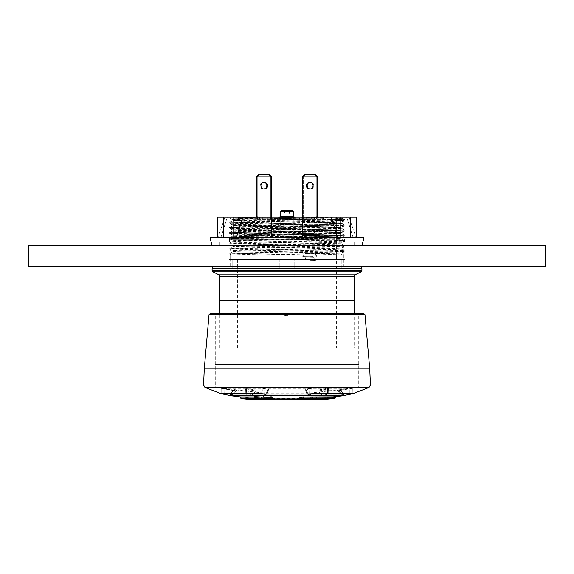 <?xml version="1.0" encoding="UTF-8"?>
<svg xmlns="http://www.w3.org/2000/svg" width="574" height="574" viewBox="0 0 574 574"><rect width="100%" height="100%" fill="white"/><g stroke="black" fill="none" stroke-linecap="round" stroke-linejoin="round"><path stroke-width="0.43" stroke-dasharray="2.87 2.15" d="M354.158 347.866L219.842 347.866L354.158 347.866L354.158 326.168L219.842 326.168L354.158 326.168L219.842 326.168L354.158 326.168L354.158 313.77M287 217.166L237.406 217.166L287 217.166M287 347.866L336.594 347.866L287 347.866M279.251 267.793L279.251 268.826L341.243 268.826L232.757 268.826L279.251 268.826L279.251 259.527L232.757 259.527L341.243 259.527L294.749 259.527L294.749 268.826L294.749 259.527L279.251 259.527L279.251 268.826L341.243 268.826L232.757 268.826L279.251 268.826L279.251 266.236L344.859 266.236L229.141 266.236L294.749 266.236L279.251 266.236L279.251 267.793L279.251 266.236M344.199 220.43L341.085 222.231L331.528 221.715L339.535 220.072L344.199 220.43L326.649 221.076L229.758 222.992L344.213 225.575L229.751 228.158L344.213 230.741L229.758 233.331L339.894 235.584L344.206 235.928L326.742 236.567L229.772 238.497L344.221 241.094L229.801 243.677L344.249 246.239L234.056 248.506L229.808 248.843L247.329 249.482L344.228 251.426L229.801 254.009L259.821 254.878L247.588 254.878L319.725 254.878L341.071 254.117L235.613 251.814L232.915 251.527L249.582 250.888L337.053 249.288L341.099 248.965L341.114 248.04L244.094 245.995L232.915 245.485L229.801 243.677M231.279 254.878L247.588 254.878L230.174 254.878L230.174 259.527L343.826 259.527L230.174 259.527M341.092 222.231L232.893 224.8L232.886 225.704L325.48 223.774L341.099 223.135L341.114 222.21M229.772 223.013L232.908 224.821L243.986 225.338L341.107 227.369L232.893 229.973L232.886 230.884L243.426 231.408L341.085 233.439L232.929 236.014L229.772 237.851L234.106 238.167L344.221 240.406L229.801 242.989L344.235 245.572L229.808 248.155L344.228 250.745L229.801 253.321L303.402 254.878L259.821 254.878M229.765 228.179L232.908 229.995L244.043 230.511L341.107 232.535L232.893 235.139L341.107 237.701L232.915 240.319L341.107 242.874L236.954 245.141L232.893 245.457L232.886 246.368M344.235 246.26L341.092 248.068L236.954 250.3L232.901 250.623L232.886 251.548M229.808 248.843L232.915 250.644L331.521 252.711L341.099 253.213L341.114 254.117M344.228 251.426L341.085 253.242L263.201 254.878M232.951 220.531L256.757 219.749L344.199 219.749L229.772 222.325L344.213 224.929L247.236 226.852L229.765 227.498L234.084 227.835L344.213 230.095L229.758 232.685L344.228 235.261L229.794 237.83M344.199 219.749L339.535 220.072M303.402 254.878L342.42 254.878M344.228 250.745L341.092 248.929L331.507 248.463L232.922 246.368L337.046 244.108L341.099 243.792L341.114 242.874M341.078 243.771L243.412 241.74L232.893 241.224L232.886 240.298M229.801 242.989L232.908 241.195L249.475 240.556L337.053 238.949L341.085 238.626L341.114 237.701L344.206 235.928L344.228 235.261M344.221 240.406L341.071 238.59L331.499 238.124L243.433 236.553L232.915 236.036L232.886 235.139M232.922 230.87L341.078 228.294M344.199 230.074L341.064 228.265L331.507 227.792L232.893 225.704L229.765 227.498M344.192 224.908L341.085 223.114L331.514 222.64L232.929 220.552M256.757 219.749L339.535 219.749M361.907 268.826L212.093 268.826M354.158 300.338L219.842 300.338L354.158 300.338M232.886 217.166L341.114 217.166L232.886 217.166L232.886 220.552M331.528 221.715L331.528 219.749M247.588 254.878L230.174 254.878M223.975 326.168L350.025 326.168L223.975 326.168L223.975 300.338L350.025 300.338L223.975 300.338L350.025 300.338L223.975 300.338L223.975 326.168L350.025 326.168L223.975 326.168M212.61 266.236L361.39 266.236L212.61 266.236M212.61 268.826L361.39 268.826L212.61 268.826M232.757 259.527L341.243 259.527L232.757 259.527L232.757 268.826L232.757 259.527M344.859 259.527L229.141 259.527L344.859 259.527L344.859 266.236M294.749 267.793L294.749 266.236M350.025 326.168L350.025 300.338L350.025 326.168M221.743 388.146L224.169 388.39L224.097 388.77L221.7 388.146L221.751 393.699L221.141 393.699L221.04 388.146L262.383 388.146L262.124 393.699L262.268 388.347L264.973 388.77A1.033 0.961 115.2 0 1 265.08 388.39L262.275 388.282L264.973 388.77A1.033 0.961 115.2 0 1 264.98 388.72L264.585 388.584M221.7 388.146L215.272 387.479L358.728 387.479L215.272 387.479L215.272 313.77L363.945 313.77M224.169 388.39L237.162 389.947A1.033 1.026 -90 0 0 237.076 390.011L232.57 393.829L266.042 393.829L267.728 390.011L268.388 390.248L267.053 393.283L267.025 395.586L265.848 395.773M308.152 395.773L307.083 395.479L306.947 393.283L305.612 390.248A1.033 0.961 68.5 0 0 305.296 389.559L306.789 393.577L305.712 390.485L309.02 388.72A1.033 0.961 64.8 0 1 309.027 388.77L311.617 388.146L352.96 388.146L352.3 388.146L352.249 393.699L343.718 395.479L349.839 394.238L349.831 388.39L352.314 388.282L349.903 388.77A407.325 400.896 78.6 0 1 339.944 390.248L343.525 393.283L343.718 395.479L342.047 395.773L342.534 395.773L342.054 395.773L341.953 394.869L343.525 393.283L343.718 395.479L342.047 395.773L341.953 394.869L343.525 393.283L341.43 393.829L336.924 390.011A1.033 1.026 90 0 0 336.838 389.947L349.831 388.39M306.975 395.586L306.947 393.283L308.181 394.883L306.947 393.283L306.868 393.814L306.947 393.283L307.987 393.829A1.55 0.596 90 0 1 308.195 394.883L308.245 395.773L308.181 394.883A1.55 0.603 89.5 0 0 307.958 393.829L307.987 393.829A1.55 0.596 90 0 1 308.195 394.883L308.181 394.883A1.55 0.603 89.5 0 0 307.958 393.829L306.947 393.283L306.853 393.814L305.712 390.485L306.681 390.937L307.958 393.829L306.272 390.011L339.944 390.248L339.801 389.559M305.612 390.248A407.325 139.231 87.9 0 0 309.027 388.77L309.171 394.238L311.876 393.699L311.725 388.282L308.92 388.39A1.033 0.961 64.8 0 1 309.027 388.77L311.732 388.347L352.953 388.347L352.314 388.347L352.249 393.699L352.859 393.699L349.839 394.238L349.903 388.77A407.325 400.896 78.6 0 1 347.736 389.115L349.896 388.72M327.682 388.146L317.601 389.947L256.399 389.947L252.495 389.559A1.033 0.782 -78.4 0 1 252.668 390.248L250.422 393.283L250.364 395.479L253.105 395.773L320.895 395.773L327.668 394.238L323.636 395.479L323.578 393.283L321.332 390.248L317.652 390.011L320.45 393.829A1.55 0.947 -90 0 1 320.78 394.883L320.809 395.773L323.636 395.479L323.578 393.283L321.505 390.485L327.876 388.72A1.033 0.775 -103.8 0 0 327.883 388.77L327.682 388.146L246.318 388.146L246.332 394.238L250.364 395.479L246.332 394.238L246.117 388.77A1.033 0.775 -76.2 0 0 246.088 388.39L246.411 388.282M327.589 388.282L327.912 388.39A1.033 0.775 -103.8 0 0 327.883 388.77L327.668 394.238L327.374 393.699L246.626 393.699L246.332 394.238L245.737 388.584L246.411 388.347L246.332 394.238L246.626 393.699L327.374 393.699L327.589 388.282L327.883 388.77L328.371 388.483L328.163 393.908L328.378 388.454M321.505 389.559A1.033 0.782 -101.6 0 0 321.332 390.248A407.325 261.665 -87.4 0 0 327.883 388.77L327.668 394.238L327.589 388.347L246.411 388.347M233.783 390.485L236 390.937L232.57 393.829A1.55 1.535 -86.3 0 0 232.025 394.883L231.946 395.773L231.466 395.773L224.161 394.238L230.282 395.479L230.475 393.283L234.056 390.248L237.091 390.011L232.585 393.829L230.475 393.283L233.783 390.485L221.047 388.347L262.268 388.347M234.199 389.559L234.056 390.248A407.325 400.896 -78.6 0 1 224.097 388.77L224.161 394.238L221.141 393.699L221.047 388.347L235.548 390.937L267.319 390.937L268.288 390.485L267.053 393.283L266.917 395.479M335.338 396.584A411.343 173.004 90 0 1 331.026 397.172A411.343 173.004 90 0 1 328.493 397.395A411.343 173.004 90 0 1 328.127 397.423L327.209 397.517A412.032 200.039 -90 0 1 326.613 397.588A412.032 200.039 -90 0 1 323.714 397.89A412.032 200.039 -90 0 1 318.778 398.205L319.237 398.148A413.158 413.122 90 0 0 321.167 397.997L321.67 397.94L321.67 398.93L321.167 399.045L321.167 397.997L321.67 397.94L299.542 397.89M240.506 396.899L241.726 396.957A413.28 407.002 90 0 0 250.881 397.89L250.838 397.94A413.28 413.28 0 0 0 263.753 398.865L310.247 398.865A413.28 413.28 0 0 0 323.714 397.89M327.209 397.517L327.209 398.514A413.029 200.52 -90 0 1 318.778 399.195L318.778 398.205L319.237 398.148L319.237 399.195A414.206 414.17 90 0 0 321.167 399.045L321.196 399.447M254.311 396.899L255.667 396.842A413.28 283.764 -90 0 1 254.454 396.634L254.454 397.674A414.306 284.474 -90 0 0 255.667 397.875A0.517 0.373 -80.6 0 0 255.911 398.378M254.426 397.997L255.638 397.997L255.667 396.842L255.667 397.875M272.341 397.517A412.032 211.935 90 0 1 263.416 398.205L262.519 398.148A413.158 202.07 -90 0 1 261.579 397.997L260.754 397.94L260.754 398.93L261.579 399.045L261.579 397.997M250.881 397.89L250.881 398.93A414.313 408.021 90 0 1 241.726 397.997L241.575 398.507A414.83 408.53 90 0 0 250.745 399.447L251.312 398.93L251.312 397.933L251.304 398.93L250.838 398.93L250.838 397.94L260.754 397.94M309.852 397.94L310.577 397.89A413.28 265.654 90 0 0 316.554 396.957L272.306 396.842A413.28 118.323 90 0 1 271.796 396.634L270.885 396.584A411.343 236.689 -90 0 1 261.019 397.423L261.45 397.517A412.032 411.974 90 0 0 278.806 398.205L279.237 398.148A413.158 211.06 90 0 1 278.254 397.997L278.254 399.045L309.852 398.93L309.852 397.94L278.577 397.94L278.254 399.045A0.517 0.445 99.2 0 1 277.802 399.561A414.722 211.856 -90 0 0 278.785 399.712M270.885 396.584L270.885 397.674A412.433 237.32 -90 0 1 261.019 398.514L261.019 397.423L261.45 397.517L261.414 399.03A413.545 413.488 90 0 0 268.367 399.389M260.926 397.452L260.926 398.514L261.45 398.514A413.029 412.971 90 0 0 278.806 399.195L278.806 398.205L279.237 398.148L279.237 399.195A414.206 211.591 90 0 1 278.254 399.045M271.789 398.392L316.195 398.507L316.676 397.997A0.517 0.517 0 0 1 316.245 398.507L310.247 399.439A0.517 0.395 -97.9 0 1 310.204 399.447A414.83 266.645 90 0 0 316.195 398.507A0.517 0.395 -99.9 0 0 316.554 397.997L316.482 396.899L316.482 397.997L272.306 397.875A0.517 0.495 -68.3 0 1 271.789 398.392A414.823 118.761 90 0 1 271.287 398.184A412.95 237.614 90 0 1 261.407 399.023L268.359 399.389M287 392.996L310.764 392.996L287 392.996M215.272 313.77L358.728 313.77L358.728 387.479L352.96 388.146L352.859 393.699L352.953 388.347L338.014 390.937L341.415 393.829A1.55 1.535 -90 0 1 341.975 394.883L341.415 393.829A1.55 1.535 -93.7 0 1 341.975 394.883L341.415 393.829A1.55 1.535 -90 0 1 341.975 394.883A1.55 1.535 -93.7 0 0 341.43 393.829L343.525 393.283L340.217 390.485L338.014 390.937L341.415 393.829L336.924 390.011M295.079 399.447L277.802 399.561M299.987 399.447L310.204 399.447A0.517 0.517 0 0 0 310.247 399.439A0.517 0.395 -97.9 0 0 310.577 398.93A414.313 266.314 90 0 0 316.554 397.997L316.676 396.928M271.796 396.634L271.796 397.674A0.517 0.495 -67.5 0 1 271.287 398.184A0.517 0.423 -96.9 0 1 270.885 397.674L271.796 397.674A414.306 118.617 90 0 0 272.306 397.875L272.306 396.842M261.019 398.514A0.517 0.423 -92.8 0 0 261.407 399.023A0.517 0.517 0 0 1 260.926 398.514L261.019 398.514M279.172 399.447A0.517 0.445 98.7 0 0 279.237 399.195L278.799 399.439M335.338 397.674A412.433 173.463 90 0 1 328.127 398.514A0.517 0.466 -93.8 0 1 327.711 399.023A413.545 200.771 -90 0 1 324.353 399.389M328.127 397.423L328.127 398.514L327.209 398.514A0.517 0.452 -97.1 0 0 327.711 399.023A412.95 173.678 -90 0 0 330.509 398.786M319.259 399.447L318.778 399.195A0.517 0.452 -92.2 0 0 318.835 399.447M250.752 399.447A0.517 0.509 -90 0 0 251.304 398.93L251.304 398.93A0.517 0.517 0 0 1 250.752 399.447M261.902 399.547A0.517 0.452 99.6 0 1 261.579 399.045A414.206 202.579 -90 0 0 262.519 399.195L263.416 399.195A0.517 0.445 -92.1 0 1 263.043 399.712M262.842 399.698A0.517 0.452 99 0 1 262.519 399.195L262.519 398.148M265.755 395.773L265.805 394.883L267.053 393.283L267.132 393.814L267.053 393.283L266.042 393.829A1.55 0.603 90.5 0 0 265.819 394.883L265.805 394.883A1.55 0.596 90 0 1 266.013 393.829A1.55 0.596 90 0 0 265.805 394.883L265.755 395.773M321.505 390.485L318.333 390.937L320.471 393.829A1.55 0.933 -89.4 0 1 320.794 394.883L320.809 395.773L253.191 395.773L253.22 394.883L250.422 393.283L250.364 395.479L253.105 395.773L253.22 394.883L250.422 393.283L253.529 393.829L256.348 390.011L252.668 390.248A407.325 261.665 87.4 0 1 246.117 388.77A1.033 0.775 -76.2 0 0 246.124 388.72L245.629 388.483L245.837 393.908L245.622 388.454M253.55 393.829L253.529 393.829A1.55 0.933 -90.6 0 0 253.206 394.883A1.55 0.947 -90 0 1 253.55 393.829A1.55 0.947 -90 0 0 253.22 394.883A1.55 0.933 -90.6 0 1 253.529 393.829L250.422 393.283L252.495 390.485L255.667 390.937L253.529 393.829L320.45 393.829A1.55 0.947 -90 0 1 320.78 394.883L323.578 393.283L320.471 393.829L253.55 393.829M237.076 390.011L232.097 393.829L231.544 394.883L232.047 394.869L231.961 395.773L232.585 393.829L232.097 393.829L235.986 390.937L232.585 393.829A1.55 1.535 -86.3 0 0 232.025 394.883L232.585 393.829A1.55 1.535 -90 0 0 232.025 394.883L230.475 393.283L232.025 394.883L231.953 395.773L230.282 395.479L230.475 393.283L232.57 393.829A1.55 1.535 -90 0 0 232.025 394.883L265.805 394.883L231.544 394.883L231.466 395.773L342.534 395.773L341.903 393.829L307.987 393.829L341.903 393.829L337.268 389.947L306.243 389.947L305.296 389.559L308.92 388.39M231.466 395.773L232.097 393.829L266.042 393.829A1.55 0.603 90.5 0 0 265.819 394.883L267.053 393.283L267.147 393.814L268.704 389.559A1.033 0.961 111.5 0 0 268.388 390.248L267.728 390.011A1.033 0.395 -90 0 1 267.757 389.947L268.704 389.559L265.08 388.39M336.909 390.011L310.764 392.996L310.247 398.865L310.505 395.931L263.495 395.931L310.505 395.931M252.495 389.559L246.318 388.146M267.757 389.947L237.091 390.011M294.39 313.77L293.156 314.222L293.687 313.849L280.313 313.849L281.547 314.552C285.17 316.116 288.808 316.116 292.453 314.552L293.127 314.193M294.06 313.77L293.687 313.849M279.94 313.77L280.313 313.849M293.156 314.222L292.453 314.552M280.873 314.193L279.61 313.77M281.547 314.552L280.844 314.222M320.794 394.883L323.578 393.283L320.471 393.829A1.55 0.933 -89.4 0 1 320.794 394.883L253.22 394.883L320.78 394.883M327.668 394.238L327.374 393.699L327.668 394.238M327.876 388.72L328.263 388.584L327.589 388.347M318.333 390.937L255.667 390.937M252.495 390.485L246.124 388.72M311.876 393.699L311.732 388.347M309.415 388.584L309.02 388.72M306.681 390.937L338.452 390.937L341.903 393.829L342.534 395.773M352.314 388.347L350.685 388.584M347.736 389.115L340.217 390.485M226.264 389.115A407.325 400.896 -78.6 0 1 224.097 388.77L224.161 394.238L221.751 393.699L221.686 388.347M267.319 390.937L266.042 393.829L267.053 393.283L268.288 390.485L264.98 388.72M223.315 388.584L224.104 388.72M267.728 390.011L236.646 390.011L263.236 392.996L263.753 398.865L310.247 398.865A413.28 413.28 0 0 1 299.7 399.325M336.594 260.044L237.406 260.044L336.594 260.044L336.594 217.166L323.449 217.166L336.594 217.166L336.594 347.866M251.304 218.716L250.551 218.716L250.551 217.166L237.406 217.166L239.487 217.166L239.631 218.716L256.069 218.716L251.304 218.716L251.304 217.166L256.908 217.166L239.487 217.166M239.631 218.716L250.551 218.716M323.083 218.716L322.696 218.716L323.449 217.166L323.083 218.716M322.696 218.716L316.575 218.716L322.696 218.716L322.696 217.166L317.092 217.166L323.062 217.166L322.696 218.716M314.38 218.716L306.631 218.716L314.38 218.716L314.38 217.166L302.369 217.166L314.896 217.166L300.023 217.166L299.456 218.716L259.104 218.716L299.456 218.716L300.023 217.166L256.908 217.166L316.575 217.166L314.38 217.166L314.38 218.716M306.631 218.716L302.369 218.716L306.631 218.716L306.631 217.166L306.631 218.716M314.896 218.716L302.369 218.716L314.896 218.716L314.896 217.166L314.896 218.716M270.469 218.716L262.72 218.716L270.469 218.716L270.469 217.166L270.469 218.716M262.72 218.716L257.425 218.716L262.72 218.716L262.72 217.166L262.72 218.716M256.908 218.716L256.069 218.716L256.908 218.716L256.908 217.166L256.908 218.716M286.125 217.166L285.099 216.254L284.532 211.612L283.506 210.708L290.494 210.708L289.468 211.612L284.532 211.612L289.468 211.612L288.901 216.254L285.099 216.254L288.901 216.254L287.875 217.166M281.576 210.708L290.494 210.708M301.207 218.716L318.254 218.716L301.207 218.716L301.207 217.166L318.254 217.166L301.207 217.166L301.207 218.716M318.254 218.716L318.254 217.166L318.254 218.716M294.491 217.166L279.509 217.166L294.491 217.166M256.779 217.166L256.779 218.716L271.76 218.716L256.779 218.716L256.779 217.166L271.76 217.166L271.76 218.716L271.76 217.166L256.779 217.166M317.092 217.166L316.575 217.166L317.092 217.166L317.092 218.716L317.092 217.166M250.917 218.716L250.551 217.166M250.917 217.166L251.304 217.166M277.622 217.166L296.378 217.166L277.622 217.166L278.519 217.682L295.481 217.682L278.519 217.682L279.115 218.716L294.885 218.716L279.115 218.716M314.746 218.716L314.746 217.166L314.746 218.716M302.369 217.166L302.369 218.716L302.369 217.166M259.62 218.716L259.62 217.166L259.62 218.716M267.369 218.716L267.369 217.166L267.369 218.716M288.184 217.166L288.751 218.716L288.184 217.166M259.104 217.166L259.104 218.716L259.104 217.166M259.254 218.716L259.254 217.166L259.254 218.716M271.631 217.166L271.631 218.716L271.631 217.166M250.702 218.716L251.749 217.166M246.131 217.166L245.708 218.716M243.914 218.716L244.223 217.166M303.531 218.716L303.531 217.166L303.531 218.716M311.28 218.716L311.28 217.166L311.28 218.716M285.249 218.716L285.816 217.166L285.249 218.716M274.544 218.716L273.977 217.166L274.544 218.716M287 241.963L219.842 241.963L287 241.963M259.692 217.166L339.169 217.166L231.961 219.505L229.464 218.063L229.449 217.166L259.692 217.166L229.449 218.048L344.551 220.631L229.449 223.214L344.551 225.797L229.449 228.38L344.551 230.963L229.449 233.546L344.551 236.129L237.17 238.282L229.449 238.712L246.978 239.38L230.59 239.38M229.449 241.963L229.449 239.38L342.771 239.38M231.961 219.505L342.054 222.066L231.946 224.649L342.054 227.232L231.946 229.815L342.054 232.398L231.946 234.981L342.054 237.564L254.16 239.38M296.435 217.166L342.039 218.285L334.678 218.737L231.946 220.89L342.054 223.473L231.946 226.056L342.054 228.639L231.946 231.222L342.054 233.805L231.946 236.388L342.054 238.971L304.263 239.38L237.17 238.26L229.449 237.83L258.228 236.969L344.551 235.247L229.449 232.664L344.551 230.074L229.449 227.498L344.551 224.915L229.449 222.332L344.551 219.742L229.449 217.166L342.054 217.166L342.054 218.307M339.169 217.166L342.054 217.166M287 245.579L361.9 245.579L287 245.579M302.498 237.823L302.498 217.166L302.498 237.823L302.498 217.166L331.234 217.166L337.677 237.823L293.056 237.823L363.973 237.823M353.175 237.823L356.224 237.823L353.175 237.823L346.732 217.166L348.992 217.166L346.732 217.166L353.175 237.823M236.323 237.823L242.766 217.166L271.502 217.166L271.502 237.823L223.573 237.823L337.677 237.823M210.027 237.823L280.944 237.823L271.502 237.823L271.502 176.871L257.037 176.871L257.037 215.953L257.037 176.871L259.62 174.288L257.037 176.871L270.727 176.871L268.144 174.288L270.727 176.871L270.727 217.166L256.262 217.166L270.727 217.166L270.727 176.871L256.262 176.871L256.262 217.166M220.825 237.823L217.776 237.823L220.825 237.823L227.268 217.166L225.008 217.166L227.268 217.166L220.825 237.823M217.517 237.83L217.517 217.166L217.517 237.823L217.517 217.166L242.766 217.166M356.483 237.823L356.483 217.166L356.483 237.823L356.483 217.166L331.234 217.166M316.963 217.166L316.963 176.871L314.38 174.288L316.963 176.871L316.963 215.953L316.963 176.871L302.498 176.871L302.498 217.166L316.963 217.166L271.502 217.166L271.502 237.823M223.573 237.83L223.573 217.166M233.015 237.823L233.015 217.166M280.944 237.83L280.944 217.166M293.056 237.83L293.056 217.166M340.985 237.823L340.985 217.166M350.427 237.83L350.427 217.166M229.449 239.38L304.263 239.38M271.244 217.783L257.296 217.783L271.244 217.783L271.244 216.635L271.244 217.783M256.262 176.871L258.845 174.288L268.919 174.288L259.62 174.288L268.919 174.288L271.502 176.871L268.919 174.288L271.502 176.871L271.502 215.953A1.033 1.033 0 0 0 271.244 216.635A1.033 1.033 0 0 1 271.502 215.953L271.502 176.871L257.037 176.871L257.037 217.166L271.502 217.166L257.037 217.166M257.296 216.635A1.033 1.033 0 0 0 257.037 215.953A1.033 1.033 0 0 1 257.296 216.635L257.296 217.783L257.296 216.635M264.27 182.295A3.358 3.358 0 0 0 260.912 185.653A3.358 3.358 0 0 0 264.27 189.011A3.358 3.358 0 0 0 267.627 185.653A3.358 3.358 0 0 0 264.27 182.295M267.627 185.653A3.358 3.358 0 0 0 262.591 182.74A3.358 3.358 0 0 0 262.591 188.559A3.358 3.358 0 0 0 267.627 185.653M263.882 188.982A3.358 3.358 0 0 1 260.144 185.459A3.358 3.358 0 0 1 263.882 182.317M263.495 189.011A3.358 3.358 0 0 1 260.589 183.974A3.358 3.358 0 0 1 266.401 183.974A3.358 3.358 0 0 1 263.495 189.011M271.502 176.871L257.037 176.871L259.62 174.288M264.27 189.011A3.358 3.358 0 0 0 267.175 183.974A3.358 3.358 0 0 0 261.364 183.974A3.358 3.358 0 0 0 264.27 189.011M310.118 188.982A3.358 3.358 0 0 0 313.411 183.974A3.358 3.358 0 0 0 307.599 183.974A3.358 3.358 0 0 0 310.505 189.011A3.358 3.358 0 0 0 313.856 185.459A3.358 3.358 0 0 0 310.118 182.317M317.738 217.166L303.273 217.166L317.738 217.166L317.738 176.871L303.273 176.871L305.856 174.288L303.273 176.871L303.273 217.166L303.273 176.871L316.963 176.871L302.498 176.871L302.498 215.953L302.498 176.871L305.081 174.288L302.498 176.871L316.963 176.871L314.38 174.288L305.856 174.288L315.155 174.288L317.738 176.871M309.73 260.661L315.413 260.56L309.73 260.661M309.73 259.369L315.413 259.269L309.73 259.362M309.73 258.049L305.856 257.977L309.73 258.049M309.73 257.913L305.856 257.841L309.73 257.913M309.73 257.798L313.863 257.719L309.73 257.798M309.73 256.765L313.863 256.693L309.73 256.765M309.73 256.808L302.756 256.686L309.73 256.808M316.704 217.783L302.756 217.783L316.704 217.783L316.704 216.635L316.704 217.783M316.963 215.953A1.033 1.033 0 0 0 316.704 216.635A1.033 1.033 0 0 1 316.963 215.953M302.756 216.635A1.033 1.033 0 0 0 302.498 215.953A1.033 1.033 0 0 1 302.756 216.635L302.756 217.783L302.756 216.635M309.73 182.295A3.358 3.358 0 0 0 306.373 185.653A3.358 3.358 0 0 0 309.73 189.011A3.358 3.358 0 0 0 313.088 185.653A3.358 3.358 0 0 0 309.73 182.295M313.088 185.653A3.358 3.358 0 0 0 308.051 182.74A3.358 3.358 0 0 0 308.051 188.559A3.358 3.358 0 0 0 313.088 185.653M314.38 174.288L305.081 174.288L314.38 174.288L305.081 174.288L302.498 176.871M315.413 230.605L304.048 230.605L315.413 230.605L315.413 231.896L304.048 231.896L315.413 231.896M314.896 231.896L304.564 231.896L314.896 231.896L313.605 233.188L305.856 233.188L313.863 233.439L305.598 233.439L313.863 233.446L313.863 234.479L305.598 234.479L313.863 234.479M316.704 234.479L302.756 234.479L316.704 234.479L316.561 235.469L302.9 235.469L316.561 235.469L314.459 237.658L305.002 237.658L314.459 237.658A25.83 25.83 0 0 1 305.002 237.658L302.9 235.469L302.756 234.479M309.73 189.011A3.358 3.358 0 0 0 312.636 183.974A3.358 3.358 0 0 0 306.825 183.974A3.358 3.358 0 0 0 309.73 189.011M215.193 382.994L358.807 382.994L215.193 382.994L215.193 364.397L358.807 364.397L215.193 364.397M28.7 266.236L28.7 245.579L545.3 245.579L545.3 266.236L28.7 266.236M343.826 266.236L230.174 266.236L343.826 266.236L343.826 245.579L230.174 245.579L343.826 245.579M354.158 276.238L219.842 276.238M355.012 274.853L218.988 274.853M212.947 271.832L361.053 271.832M212.093 270.447L361.907 270.447M204.975 387.479L369.025 387.479M203.569 385.068L370.431 385.068M204.279 368.788L369.721 368.788M209.029 314.667L364.971 314.667M310.577 397.89L310.577 398.93L309.852 398.93L310.175 399.447L300.03 399.447L299.843 398.93L321.67 398.93A0.517 0.495 90 0 0 322.114 399.447M272.959 396.899L273.095 398.507M294.971 399.447L278.462 399.447L278.577 398.93M299.843 397.94L299.542 398.93M272.341 398.514A413.029 212.452 90 0 1 263.416 399.195L263.416 398.205M250.321 399.447L250.838 398.93L260.754 398.93A0.517 0.373 90 0 1 260.381 399.447M241.726 396.957L241.726 397.997L240.506 397.997M241.123 396.899L241.123 397.997A0.517 0.509 90 0 0 241.575 398.507L240.965 398.507M250.745 399.447L250.278 399.447M265.719 389.115A407.325 139.231 -87.9 0 1 264.973 388.77L264.829 394.238L264.973 388.77A407.325 139.231 -87.9 0 0 268.388 390.248M308.195 394.883L342.456 394.883L308.195 394.883M317.601 389.947A1.033 0.631 -90 0 1 317.652 390.011L256.348 390.011A1.033 0.631 -90 0 1 256.399 389.947M327.883 388.77A407.325 261.665 -87.4 0 1 326.455 389.115M247.545 389.115A407.325 261.665 87.4 0 1 246.117 388.77M308.281 389.115A407.325 139.231 87.9 0 0 309.027 388.77L309.171 394.238M280.543 211.741L293.458 211.741M280.543 216.133L293.458 216.133M238.117 218.716L238.117 217.166M323.449 218.716L323.449 217.166L323.449 218.716M257.425 217.166L257.425 218.716L257.425 217.166M256.069 218.716L256.069 217.166L256.069 218.716M238.418 218.716L238.418 217.166M238.741 218.716L238.741 217.166M238.447 218.716L238.447 217.166M323.062 217.166L323.062 218.716L323.062 217.166M317.931 218.716L317.931 217.166L317.931 218.716M316.575 217.166L316.575 218.716L316.575 217.166M250.938 218.716L250.938 217.166M309.73 255.81L316.561 255.695L309.73 255.81M309.73 253.6L305.002 253.507L309.73 253.6M219.842 347.866L219.842 313.77M237.406 347.866L237.406 260.044M341.243 268.826L341.243 259.527L341.243 268.826M344.192 225.596L341.092 227.39L341.114 228.294M344.199 230.762L341.092 232.556L341.114 233.467M229.779 233.345L232.915 235.161M229.772 237.851L229.772 238.497L232.915 240.319M344.221 241.094L341.099 242.895M229.801 254.009L231.286 254.863M344.221 219.763L344.221 220.409M229.758 222.346L229.758 222.992M344.213 224.929L344.213 225.575M229.751 227.512L229.751 228.158M344.213 230.095L344.213 230.741M229.758 232.685L229.758 233.331M344.242 240.427L344.242 241.073M229.787 243.01L229.787 243.656M344.249 245.593L344.249 246.239M229.787 248.176L229.787 248.822M344.242 250.759L344.242 251.405M229.779 253.342L229.779 253.988M342.42 254.87L341.064 254.088M229.772 222.325L232.929 220.502M229.779 232.664L232.908 230.848M344.206 235.24L341.092 233.439M344.235 245.572L341.085 243.756M229.808 248.155L232.944 246.346M229.801 253.321L232.915 251.52M341.114 217.166L341.114 219.749M343.826 254.878L343.826 259.527M229.141 266.236L229.141 259.527M331.026 397.172A413.28 413.28 0 0 0 335.381 396.677M279.316 398.162L279.316 399.195A0.517 0.517 0 0 1 279.244 399.447M278.182 397.976L277.852 399.475L278.462 399.447M318.714 398.191L318.714 399.195A0.517 0.517 0 0 0 318.778 399.447M321.691 397.947L322.165 399.447M255.803 396.871L255.803 397.933M256.09 398.413L255.796 397.954M267.039 395.586L267.147 393.85L267.039 395.586M306.961 395.586L306.853 393.85L306.961 395.586M342.039 395.773L341.953 394.869L342.039 395.773M270.462 399.188A413.28 413.28 0 0 1 263.753 398.865L263.495 395.931M294.885 218.716L296.378 217.166M230.59 239.372L229.464 238.727L229.449 237.823L231.961 236.366M342.039 218.285L344.536 219.727L344.551 220.624L342.039 222.088M231.961 220.868L229.464 222.31L229.449 223.214L231.961 224.671M342.039 223.451L344.536 224.893L344.551 225.797L342.039 227.254M231.961 226.034L229.464 227.476L229.449 228.38L231.961 229.837M342.039 228.617L344.536 230.059L344.551 230.956L342.039 232.42M231.961 231.2L229.464 232.642L229.449 233.546L231.961 235.003M342.039 233.783L344.536 235.225L344.551 236.129L342.039 237.586M231.946 219.483L231.946 220.89M231.946 224.649L231.946 226.056M231.946 229.815L231.946 231.222M231.946 234.981L231.946 236.388M342.054 222.066L342.054 223.473M342.054 227.232L342.054 228.639M342.054 232.398L342.054 233.805M342.054 237.564L342.054 238.971M348.992 217.166L356.224 237.823M225.008 217.166L217.776 237.823M219.842 241.963L219.842 245.579M354.158 241.963L354.158 245.579M344.551 241.963L344.551 239.38M342.771 239.372L342.039 238.949M304.048 259.269L304.048 260.56M315.413 259.269L315.413 260.56M305.598 256.693L305.856 257.977L304.564 259.269M313.863 256.693L313.605 257.977L314.896 259.269M316.704 256.686L316.561 255.695L314.459 253.507A25.83 25.83 0 0 0 305.002 253.507L302.9 255.695L302.756 256.686M304.048 231.896L304.048 230.605M305.598 234.479L305.856 233.188L304.564 231.896M358.807 382.994L358.807 364.397M230.174 266.236L230.174 245.579"/><path stroke-width="0.86" d="M212.093 268.826L361.907 268.826L361.907 270.447L361.053 271.832L212.947 271.832L212.093 270.447L212.093 268.826M219.842 313.77L219.842 300.338L354.158 300.338L354.158 276.238L355.012 274.853L361.053 271.832M354.158 313.77L354.158 300.338L219.842 300.338L219.842 276.238L354.158 276.238M219.842 276.238L218.988 274.853L212.947 271.832M212.61 268.826L212.61 266.236M266.917 395.479L231.466 395.773L221.141 393.699L262.124 393.699L264.829 394.238L266.917 395.479L264.829 394.238L262.124 393.699L221.141 393.699L204.975 387.479L369.025 387.479L352.859 393.699L311.876 393.699L352.859 393.699L342.534 395.773L308.152 395.773L307.083 395.479L309.171 394.238L311.876 393.699M299.843 397.94L299.542 397.89A413.28 141.347 -90 0 0 302.728 396.957L333.028 396.842A413.28 402.087 -90 0 0 334.75 396.634L335.338 396.584L335.338 397.674A0.517 0.466 -99.4 0 1 334.951 398.184L334.951 398.184A0.517 0.466 -99.4 0 1 334.929 398.184A412.95 173.678 -90 0 1 330.509 398.786A414.83 414.83 0 0 1 324.353 399.389A413.545 200.771 -90 0 1 319.273 399.712L319.259 399.447M303.395 396.899L303.395 397.997L333.028 397.875A414.306 403.091 -90 0 0 334.75 397.674L334.75 396.634L335.338 396.584M299.513 398.865L272.277 398.865L299.513 398.865M335.381 396.677A413.28 413.28 0 0 0 342.534 395.773L231.466 395.773A413.28 413.28 0 0 0 240.506 396.899L254.311 396.899M254.311 396.591L254.311 397.674L254.784 397.674A412.433 410.783 -90 0 0 271.854 398.514L271.882 399.023A412.95 411.293 90 0 1 254.784 398.184L254.784 396.584A411.343 409.7 -90 0 0 271.854 397.423L272.341 397.517L272.341 398.514A0.517 0.445 -96.7 0 1 271.961 399.023L271.961 399.023A0.517 0.445 -96.7 0 1 271.882 399.023A413.545 212.717 90 0 1 262.942 399.712A0.517 0.452 99 0 1 262.892 399.712L262.892 399.712A0.517 0.452 99 0 1 262.842 399.698M272.341 398.514L271.854 398.514L271.854 397.423L272.341 397.517M364.971 314.667L369.721 368.788L204.279 368.788L209.029 314.667L364.971 314.667L363.945 313.77L210.055 313.77L358.728 313.77M268.367 399.389A413.545 413.488 90 0 0 278.785 399.712A0.517 0.445 98.7 0 0 279.172 399.447M278.799 399.439L278.785 399.712A0.517 0.517 0 0 0 279.244 399.447M300.044 399.447A0.517 0.481 -104.6 0 1 299.542 398.93A414.313 141.706 -90 0 0 302.728 397.997A0.517 0.481 -108.1 0 0 303.23 398.507A414.83 141.878 -90 0 1 300.044 399.447L321.203 399.561A414.722 414.686 -90 0 1 319.273 399.712A0.517 0.452 -92.2 0 1 319.259 399.712L324.353 399.389M333.028 396.842L333.207 398.392A414.823 403.594 -90 0 0 334.929 398.184L334.75 397.674L335.338 397.674M333.207 398.392L331.959 398.507A0.517 0.502 90 0 0 332.403 397.997L332.403 396.899M318.835 399.447A0.517 0.452 -92.2 0 0 319.252 399.712A0.517 0.517 0 0 1 318.778 399.447M240.506 396.899L240.965 398.507A414.83 414.83 0 0 0 250.278 399.447L262.002 399.561A414.722 202.83 90 0 0 262.942 399.712A0.517 0.445 -92.1 0 0 262.992 399.712A0.517 0.445 -92.1 0 1 262.992 399.712A0.517 0.445 -92.1 0 0 263.043 399.712M256.004 398.392A414.823 284.833 -90 0 1 254.784 398.184A0.517 0.373 -80.2 0 1 254.741 398.177L254.741 398.177A0.517 0.373 -80.2 0 1 254.454 397.674L254.311 397.674A0.517 0.517 0 0 0 254.741 398.177L255.954 398.385A0.517 0.373 -80.6 0 0 256.004 398.392L255.731 398.349M255.911 398.378A0.517 0.373 -80.6 0 0 255.954 398.385L255.796 397.954M306.975 395.586L309.171 394.238M231.466 395.773L265.848 395.773M292.424 210.708L293.458 211.741L280.543 211.741L281.576 210.708L292.424 210.708L283.506 210.708M293.458 211.741L293.458 216.133L280.543 216.133L279.509 217.166M294.491 217.166L293.458 216.133M361.9 245.579L363.973 237.823L356.483 237.823L356.483 217.166L302.498 217.166L302.498 176.871L305.081 174.288L315.155 174.288L317.738 176.871L317.738 217.166M356.483 237.823L210.027 237.823L212.1 245.579M271.502 237.823L271.502 217.166L242.766 217.166L236.323 237.823M217.517 237.83L217.517 217.166L242.766 217.166M256.262 217.166L256.262 176.871L271.502 176.871L271.502 217.166L302.498 217.166L302.498 237.823M337.677 237.823L331.234 217.166M293.056 237.83L293.056 217.166M280.944 237.83L280.944 217.166M233.015 237.823L233.015 217.166M223.573 237.83L223.573 217.166M350.427 237.83L350.427 217.166M340.985 237.823L340.985 217.166M263.882 182.317A3.358 3.358 0 0 1 263.882 188.982M256.262 176.871L258.845 174.288L268.919 174.288L271.502 176.871M260.912 185.653A3.358 3.358 0 0 1 264.27 182.295A3.358 3.358 0 0 1 267.627 185.653A3.358 3.358 0 0 1 264.27 189.011A3.358 3.358 0 0 1 260.912 185.653M257.037 217.166L257.037 176.871L259.62 174.288M310.118 182.317A3.358 3.358 0 0 0 310.118 188.982M317.738 176.871L302.498 176.871M316.963 217.166L316.963 176.871L314.38 174.288M306.373 185.653A3.358 3.358 0 0 1 309.73 182.295A3.358 3.358 0 0 1 313.088 185.653A3.358 3.358 0 0 1 309.73 189.011A3.358 3.358 0 0 1 306.373 185.653M28.7 266.236L28.7 245.579L545.3 245.579L545.3 266.236L28.7 266.236M218.988 274.853L355.012 274.853M361.907 270.447L212.093 270.447M369.721 368.788L370.431 385.068L203.569 385.068L204.975 387.479M299.987 399.447L295.079 399.447M299.542 397.89L299.542 398.93M302.728 396.957L303.23 398.507L331.959 398.507M240.506 397.997L254.426 397.997M240.965 398.507L255.947 398.507M260.345 399.447A0.517 0.373 90 0 0 260.381 399.447L250.795 399.447M342.534 395.773L308.152 395.773M361.39 268.826L361.39 266.236M370.431 385.068L369.025 387.479M204.279 368.788L203.569 385.068M209.029 314.667L210.055 313.77M299.513 397.904L299.513 398.93A0.517 0.517 0 0 0 300.03 399.447L294.971 399.447M268.359 399.389L278.785 399.712M335.381 396.569L335.381 397.674A0.517 0.517 0 0 1 334.951 398.184L330.509 398.786M300.03 399.447L322.165 399.447L321.684 398.93M272.413 397.495L272.413 398.514A0.517 0.517 0 0 1 271.961 399.023L262.992 399.712A0.517 0.517 0 0 1 262.892 399.712L260.381 399.447M250.838 398.93L250.278 399.447M270.462 399.188A413.28 413.28 0 0 0 299.7 399.325M280.543 211.741L280.543 216.133"/></g></svg>
